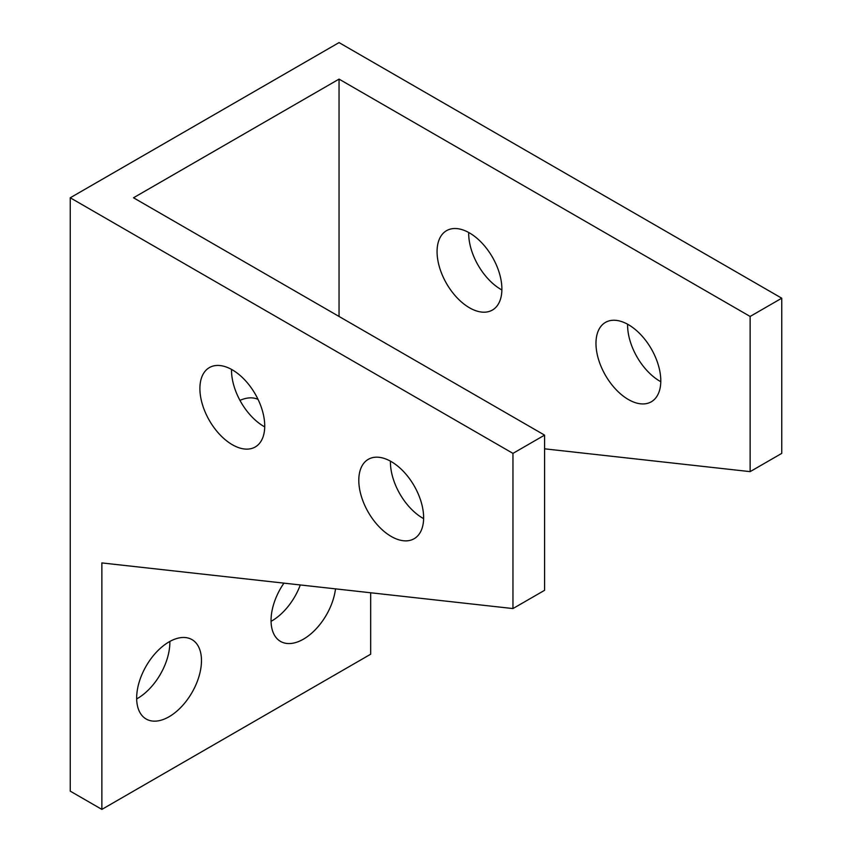 <?xml version="1.0" encoding="UTF-8"?>
<svg xmlns="http://www.w3.org/2000/svg" width="852" height="852" viewBox="0 0 852 852"><rect width="100%" height="100%" fill="white"/><g stroke="black" fill="none" stroke-linecap="round" stroke-linejoin="round"><path stroke-width="1.28" d="M781.753 298.2L339.043 42.6L70.247 197.781L512.957 453.381L544.588 435.127L133.498 197.781L339.043 79.119L750.133 316.454L781.753 298.2L781.753 453.381L750.133 471.635L544.588 448.823M544.588 435.127L544.588 590.308L512.957 608.562L101.867 562.927L101.867 809.4L370.663 654.219L370.663 592.768M627.604 324.229A45.838 26.465 -120 0 0 627.594 325.123A45.838 26.465 -120 0 0 660.79 381.707M468.696 232.489A45.838 26.465 -120 0 0 468.685 233.384A45.838 26.465 -120 0 0 501.881 289.968M339.043 316.454L339.043 79.119M136.661 698.033A45.838 26.465 120 0 0 146.15 719.013A45.838 26.465 120 0 0 181.476 706.734A45.838 26.465 120 0 0 201.477 660.609A45.838 26.465 120 0 0 191.988 639.618A45.838 26.465 120 0 0 156.661 651.897A45.838 26.465 120 0 0 136.661 698.033M258.06 399.407A45.838 26.465 120 0 0 239.966 400.376M283.929 583.141A45.838 26.465 120 0 0 271.053 620.437A45.838 26.465 120 0 0 280.542 641.428A45.838 26.465 120 0 0 313.568 631.449A45.838 26.465 120 0 0 335.507 588.87M271.064 621.332A45.838 26.465 120 0 0 300.298 584.962M70.247 197.781L70.247 791.146L101.867 809.4M136.661 698.928A45.838 26.465 120 0 0 169.857 642.344A45.838 26.465 120 0 0 169.846 641.449M512.957 608.562L512.957 453.381M358.798 480.315A45.838 26.465 -120 0 0 378.81 526.44A45.838 26.465 -120 0 0 414.136 538.72A45.838 26.465 -120 0 0 423.625 517.739A45.838 26.465 -120 0 0 403.624 471.603A45.838 26.465 -120 0 0 368.298 459.324A45.838 26.465 -120 0 0 358.798 480.315M199.9 388.576A45.838 26.465 -120 0 0 219.912 434.701A45.838 26.465 -120 0 0 255.238 446.98A45.838 26.465 -120 0 0 264.727 426A45.838 26.465 -120 0 0 244.716 379.864A45.838 26.465 -120 0 0 209.39 367.585A45.838 26.465 -120 0 0 199.9 388.576M390.44 461.156A45.838 26.465 -120 0 0 390.429 462.05A45.838 26.465 -120 0 0 423.614 518.634M231.531 369.417A45.838 26.465 -120 0 0 231.52 370.311A45.838 26.465 -120 0 0 264.716 426.895M595.974 343.388A45.838 26.465 -120 0 0 615.975 389.513A45.838 26.465 -120 0 0 651.301 401.793A45.838 26.465 -120 0 0 660.79 380.812A45.838 26.465 -120 0 0 640.789 334.676A45.838 26.465 -120 0 0 605.463 322.397A45.838 26.465 -120 0 0 595.974 343.388M750.133 471.635L750.133 316.454M437.065 251.649A45.838 26.465 -120 0 0 457.077 297.774A45.838 26.465 -120 0 0 492.403 310.053A45.838 26.465 -120 0 0 501.892 289.073A45.838 26.465 -120 0 0 481.881 242.937A45.838 26.465 -120 0 0 446.565 230.658A45.838 26.465 -120 0 0 437.065 251.649"/></g></svg>
